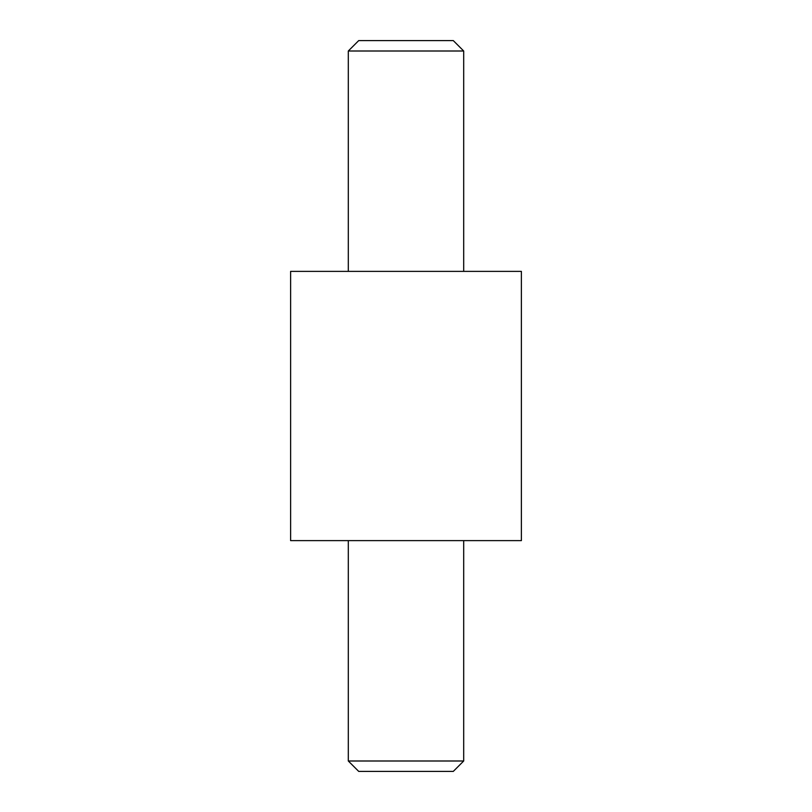 <?xml version="1.0" encoding="UTF-8"?>
<svg xmlns="http://www.w3.org/2000/svg" width="812" height="812" viewBox="0 0 812 812"><rect width="100%" height="100%" fill="white"/><g stroke="black" fill="none" stroke-linecap="round" stroke-linejoin="round"><path stroke-width="1.22" d="M406 271.381L521.385 271.381L521.385 540.619L290.615 540.619L290.615 271.381L406 271.381M453.289 771.4L358.711 771.4L348.307 760.996L463.693 760.996L453.289 771.4M358.711 40.6L453.289 40.6L463.693 51.004L348.307 51.004L358.711 40.6M348.307 540.619L348.307 760.996M463.693 540.619L463.693 760.996M463.693 271.381L463.693 51.004M348.307 271.381L348.307 51.004"/></g></svg>
